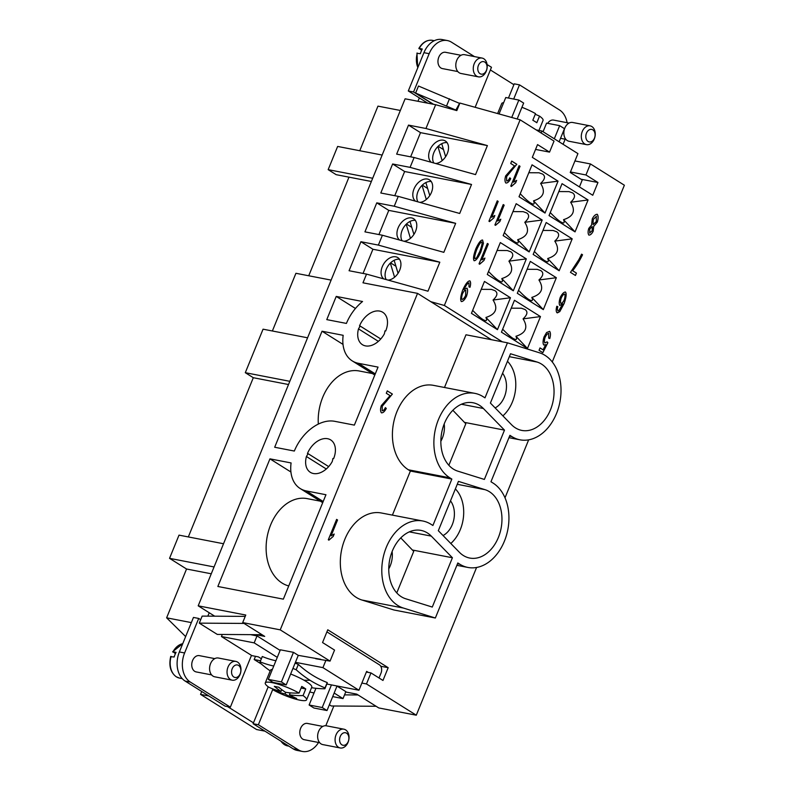 <?xml version="1.0" encoding="UTF-8"?>
<svg xmlns="http://www.w3.org/2000/svg" width="791" height="791" viewBox="0 0 791 791"><rect width="100%" height="100%" fill="white"/><g stroke="black" fill="none" stroke-linecap="round" stroke-linejoin="round"><path stroke-width="1.19" d="M594.278 139.008A9.561 6.862 -79 0 1 586.457 144.634A9.561 6.862 -79 0 1 582.275 131.484A9.561 6.862 -79 0 1 590.096 125.848A9.561 6.862 -79 0 1 594.278 139.008M594.456 138.178A6.377 4.568 -79 0 1 588.089 141.47A6.377 4.568 -79 0 1 586.457 133.155A6.377 4.568 -79 0 1 592.825 129.862A6.377 4.568 -79 0 1 594.456 138.178M586.457 144.634L568.996 141.253A9.561 6.862 -79 0 1 564.814 128.102A9.561 6.862 -79 0 1 572.635 122.476L590.096 125.848M547.679 123.347A8.286 5.942 -79 0 1 553.621 120.094L569.036 123.08M563.083 144.298L565.16 139.216M567.088 122.694A22.316 15.998 101 0 0 559.504 109.959L519.489 84.855L513.685 99.053M508.455 98.044L513.893 84.706L490.38 69.954M417.955 101.288L419.339 97.886M421.623 50.308L419.22 48.419L422.275 49.012A17.54 12.577 101 0 0 421.207 51.267A17.54 12.577 101 0 0 420.387 53.659L417.262 53.402M214.697 616.189L198.195 605.827L245.774 615.042L242.699 622.586L264.698 636.389L255.849 634.679M435.663 104.709L456.822 110.602L459.897 103.057L520.122 119.817L444.364 305.464L430.798 301.687L417.549 293.372L362.98 282.812L366.54 274.111L349.078 270.73L360.914 241.72L378.375 245.101L382.399 235.243L364.938 231.862L376.773 202.852L394.234 206.233L398.259 196.376L380.797 192.994L392.633 163.984L410.094 167.366L414.118 157.508L396.657 154.126L408.502 125.116L425.954 128.498L435.663 104.709L405.111 98.796L198.195 605.827M417.549 293.372L280.232 629.854L242.699 622.586M385.701 331.024L384.95 330.885A19.132 12.854 122.1 0 1 384.327 333.891A19.132 12.854 122.1 0 1 365.501 345.894A19.132 12.854 122.1 0 1 362.436 344.698A19.132 12.854 122.1 0 1 358.501 328.888A19.132 12.854 122.1 0 1 360.251 326.1L359.51 325.951A19.132 12.854 122.1 0 1 379.7 311.09A19.132 12.854 122.1 0 1 382.765 312.287A19.132 12.854 122.1 0 1 385.701 331.024M352.262 360.904A38.265 25.707 122.1 0 0 358.392 363.296L378.039 367.103L354.368 425.113L334.722 421.316A38.265 25.707 -57.9 0 0 294.331 451.048L274.685 447.251L322.036 331.221L343.175 335.315A38.265 25.707 122.1 0 0 352.262 360.904L374.796 375.043M336.234 296.417L326.772 319.623L346.409 323.42A38.265 25.707 122.1 0 1 362.555 301.509L336.234 296.417L355.456 308.47M307.422 453.589A19.132 12.854 122.1 0 1 327.622 438.718A19.132 12.854 122.1 0 1 330.687 439.915A19.132 12.854 122.1 0 1 333.614 458.651L332.863 458.513A19.132 12.854 122.1 0 1 332.25 461.519A19.132 12.854 122.1 0 1 313.414 473.522A19.132 12.854 122.1 0 1 310.349 472.326A19.132 12.854 122.1 0 1 306.424 456.516A19.132 12.854 122.1 0 1 308.174 453.727L307.422 453.589M291.088 462.943A38.265 25.707 -57.9 0 0 300.185 488.531A38.265 25.707 -57.9 0 0 306.315 490.924L325.951 494.731L283.346 599.153L217.861 586.477L269.949 458.849L291.088 462.943M306.424 456.516L326.288 468.984M358.501 328.888L378.375 341.356M410.638 156.826L420.505 132.651L487.394 145.593L475.559 174.603L414.118 157.508M431.392 162.313A12.755 8.572 122.1 0 1 430.709 148.312A12.755 8.572 122.1 0 1 443.326 140.195A12.755 8.572 122.1 0 1 445.373 140.996A12.755 8.572 122.1 0 1 447.192 153.8A12.755 8.572 122.1 0 1 435.683 163.51M442.159 160.613L437.917 146.503A12.755 8.572 122.1 0 1 441.734 143.695L445.63 156.687M438.165 146.266L443.514 149.618M433.784 162.976A12.755 8.572 122.1 0 1 437.917 146.503M441.734 143.695A12.755 8.572 122.1 0 1 447.113 142.667M408.502 125.116L420.505 132.651M425.954 128.498L487.394 145.593M394.768 195.693L404.636 171.518L471.535 184.471L459.7 213.471L398.259 196.376M415.522 201.181A12.755 8.572 122.1 0 1 414.85 187.18A12.755 8.572 122.1 0 1 427.466 179.063A12.755 8.572 122.1 0 1 429.513 179.864A12.755 8.572 122.1 0 1 431.332 192.668A12.755 8.572 122.1 0 1 419.823 202.377M426.3 199.48L422.058 185.371A12.755 8.572 122.1 0 1 425.865 182.573L429.77 195.555M422.305 185.134L427.644 188.485M417.915 201.843A12.755 8.572 122.1 0 1 422.058 185.371M425.865 182.573A12.755 8.572 122.1 0 1 431.243 181.535M392.633 163.984L404.636 171.518M410.094 167.366L471.535 184.471M378.909 234.571L388.776 210.386L455.675 223.339L443.84 252.339L382.399 235.243M399.663 240.049A12.755 8.572 122.1 0 1 398.99 226.048A12.755 8.572 122.1 0 1 411.607 217.93A12.755 8.572 122.1 0 1 413.644 218.731A12.755 8.572 122.1 0 1 415.463 231.536A12.755 8.572 122.1 0 1 403.964 241.245M410.44 238.348L406.198 224.239A12.755 8.572 122.1 0 1 410.005 221.44L413.911 234.423M406.436 224.001L411.785 227.353M402.055 240.711A12.755 8.572 122.1 0 1 406.198 224.239M410.005 221.44A12.755 8.572 122.1 0 1 415.384 220.402M376.773 202.852L388.776 210.386M394.234 206.233L455.675 223.339M378.375 245.101L439.816 262.207L427.971 291.207L366.54 274.111M363.049 273.439L372.917 249.254L439.816 262.207M360.914 241.72L372.917 249.254M383.803 278.916A12.755 8.572 122.1 0 1 383.121 264.916A12.755 8.572 122.1 0 1 395.737 256.808A12.755 8.572 122.1 0 1 397.784 257.599A12.755 8.572 122.1 0 1 399.603 270.413A12.755 8.572 122.1 0 1 388.104 280.113M394.58 277.216L390.339 263.106A12.755 8.572 122.1 0 1 394.145 260.308L398.051 273.3M390.576 262.869L395.925 266.231M386.196 279.579A12.755 8.572 122.1 0 1 390.339 263.106M394.145 260.308A12.755 8.572 122.1 0 1 399.524 259.28M502.295 341.811L444.364 305.464M552.256 361.952L624.376 185.223L590.452 163.945L585.953 174.969L597.956 182.503L592.756 195.268L532.323 157.36L537.534 144.595L549.537 152.119L554.036 141.105L520.122 119.817M545.029 213.056L519.025 196.732L532.046 164.825L558.05 181.149L545.029 213.056L533.539 200.835C534.498 203.238 534.291 204.315 532.926 204.098L530.731 203.079C528.022 201.339 524.532 198.225 520.241 193.736M529.169 251.924L503.155 235.599L516.177 203.692L542.191 220.017L529.169 251.924L517.68 239.703C518.629 242.105 518.431 243.193 517.067 242.966L514.862 241.947C512.163 240.207 508.672 237.092 504.381 232.603M513.31 290.791L487.296 274.467L500.317 242.56L526.331 258.884L513.31 290.791L501.81 278.57C502.769 280.973 502.572 282.061 501.207 281.833L499.002 280.815C496.303 279.075 492.803 275.96 488.522 271.471M497.45 329.659L471.436 313.345L484.458 281.428L510.462 297.752L497.45 329.659L485.951 317.438C486.91 319.841 486.702 320.928 485.348 320.701L483.143 319.683C480.434 317.942 476.943 314.838 472.662 310.339M575.047 231.882L549.033 215.567L562.055 183.66L588.069 199.975L575.047 231.882L563.548 219.661C564.507 222.063 564.299 223.151 562.945 222.924L560.74 221.905C558.041 220.165 554.54 217.06 550.259 212.561M559.178 270.749L533.174 254.435L546.195 222.528L572.2 238.842L559.178 270.749L547.688 258.528C548.647 260.931 548.44 262.019 547.075 261.791L544.88 260.773C542.171 259.043 538.681 255.928 534.39 251.429M543.318 309.617L517.304 293.303L530.326 261.396L556.34 277.71L543.318 309.617L531.829 297.396C532.778 299.799 532.58 300.887 531.216 300.659L529.011 299.641C526.312 297.91 522.821 294.796 518.53 290.297M527.459 348.485L501.445 332.171L514.466 300.264L540.48 316.578L527.459 348.485L515.959 336.264C516.918 338.667 516.721 339.754 515.356 339.527L513.151 338.508C510.452 336.778 506.952 333.664 502.671 329.175M548.796 333.377C547.688 333.347 546.472 334.662 545.137 337.322C544.257 340.041 544.168 341.92 544.89 342.958L547.095 341.85L547.856 342.721L542.853 352.687L539.047 350.294L540.016 347.911L543.081 349.83L545.711 344.639L543.743 344.995C542.745 343.442 542.853 340.743 544.04 336.926L546.601 332.527L549.626 331.33C550.674 332.744 550.724 335.147 549.775 338.538L548.697 338.133L548.667 333.327M544.851 342.948L544.851 342.948C544.129 341.91 544.208 340.031 545.098 337.312C546.423 334.662 547.639 333.337 548.746 333.367M576.421 273.093L572.615 270.72L576.421 273.093L575.443 275.486L570.469 272.371L578.933 259.517L581.573 254.158L582.542 254.771C579.694 260.674 576.402 265.994 572.654 270.72L572.615 270.72C576.352 265.984 579.655 260.664 582.502 254.761L581.563 254.178M506.616 180.921L506.665 180.931C507.674 181.06 508.732 180.012 509.829 177.807L510.699 178.677C508.979 181.861 507.347 183.294 505.805 182.978C504.727 181.446 504.688 179.063 505.696 175.839L514.496 165.843L510.729 163.48L511.708 161.077L516.8 164.271L506.645 176.512L506.616 180.921L506.606 176.502L516.76 164.271L511.698 161.097M488.937 221.213L497.252 200.835L498.192 201.418L491.715 217.298L494.83 215.488L493.841 217.901L489.55 221.599L488.937 221.213M483.469 243.203L480.849 251.943C478.169 257.836 475.925 260.773 474.116 260.733C472.939 259.151 473.522 255.167 475.846 248.799C478.515 242.926 480.76 239.999 482.569 240.009L483.42 243.193L482.52 239.999M469.043 282.911C467.728 283.02 466.117 285.096 464.238 289.15L466.977 288.122C467.916 289.615 467.768 292.304 466.542 296.19C464.693 299.848 462.953 301.628 461.331 301.539C460.144 299.957 460.599 296.141 462.695 290.07C465.592 283.821 467.995 280.756 469.903 280.884C470.813 282.061 470.843 284.196 470.002 287.281L469.004 286.935L468.934 282.871M479.039 263.828L487.365 243.45L488.304 244.033L481.818 259.913L484.932 258.093L483.954 260.506L479.653 264.214L479.039 263.828M494.909 224.96L503.224 204.572L504.164 205.166L497.677 221.045L500.792 219.226L499.813 221.638L495.512 225.336L494.909 224.96M510.768 186.093L519.084 165.705L520.023 166.298L513.547 182.177L516.661 180.358L515.673 182.77L511.372 186.468L510.768 186.093M597.284 222.162L593.715 226.374L593.191 231.229C591.797 233.938 590.353 235.214 588.85 235.075C587.871 233.642 587.851 231.407 588.781 228.381L591.569 225.03L592.261 218.909C593.903 215.735 595.583 214.213 597.294 214.351C598.401 215.973 598.401 218.583 597.284 222.162L597.245 222.152C598.352 218.573 598.362 215.973 597.254 214.341L597.017 214.242M556.913 312.682C555.994 311.476 555.964 309.33 556.805 306.255L557.823 306.641L557.299 309.014L557.813 310.675L558.881 310.517L562.787 303.902L559.81 305.445C558.891 303.942 559.029 301.272 560.236 297.446C562.065 293.856 563.805 292.047 565.466 292.017C566.682 293.599 566.237 297.436 564.121 303.536L559.801 311.575L557.398 312.88M557.299 309.014L557.764 310.675L558.881 310.517M556.874 312.672L559.761 311.575L564.072 303.526C566.188 297.426 566.643 293.59 565.427 292.008M559.771 305.435L562.787 303.902M557.25 309.004L557.774 306.631L556.795 306.265M564.527 294.034L564.655 294.074C563.667 294.074 562.539 295.35 561.264 297.9C560.394 300.57 560.275 302.399 560.898 303.368L561.027 303.418M564.606 294.064C563.627 294.064 562.5 295.34 561.224 297.891C560.354 300.57 560.236 302.389 560.859 303.358L560.977 303.408M560.898 303.368C561.926 303.408 563.034 302.261 564.22 299.927C565.09 297.169 565.229 295.221 564.655 294.074M588.811 235.065C590.304 235.214 591.757 233.928 593.151 231.229L593.675 226.364L597.245 222.152M592.123 226.612L589.74 229.014L589.77 233.068M592.212 226.651L589.7 229.004L589.75 233.068M596.404 216.378L593.201 219.473L593.082 224.634L596.325 221.529L596.266 216.319M589.631 233.019L592.182 230.715L592.261 226.661M596.454 216.388L593.24 219.483L593.082 224.634M511.332 186.468L515.633 182.761L516.602 180.378M513.547 182.177L519.984 166.288L519.074 165.724M495.473 225.336L499.764 221.638L500.743 219.245M497.677 221.045L504.114 205.156L503.214 204.592M479.603 264.204L483.904 260.506L484.883 258.113M481.818 259.913L488.255 244.024L487.355 243.46M469.953 287.271C470.803 284.187 470.774 282.051 469.864 280.874M461.282 301.529C462.903 301.618 464.643 299.838 466.492 296.18C467.728 292.304 467.867 289.615 466.927 288.122M464.05 289.654L464.198 289.14C466.077 285.086 467.679 283.01 469.004 282.911M465.8 290.168C464.792 290.109 463.674 291.315 462.438 293.797C461.549 296.546 461.4 298.405 462.003 299.394L462.053 299.403C463.111 299.384 464.287 298.088 465.602 295.508L465.721 290.129M465.84 290.178C464.831 290.109 463.714 291.325 462.488 293.807C461.588 296.556 461.45 298.415 462.053 299.403L462.003 299.394M474.066 260.723C475.875 260.763 478.12 257.826 480.809 251.934L483.42 243.193M481.63 242.016L481.739 242.056C480.79 241.809 479.158 244.251 476.815 249.402C474.847 254.801 474.234 257.896 474.966 258.687L474.916 258.677C474.185 257.886 474.808 254.791 476.775 249.402C479.109 244.251 480.75 241.799 481.689 242.046M474.916 258.677L476.597 257.886L479.88 251.33C481.848 245.932 482.461 242.847 481.739 242.056M489.5 221.589L493.802 217.891L494.78 215.498M491.715 217.298L498.152 201.418L497.252 200.845M505.756 182.968C507.308 183.285 508.939 181.851 510.65 178.667L509.819 177.827M575.403 275.466L576.382 273.083M549.735 338.528C550.684 335.147 550.635 332.734 549.577 331.32M543.694 344.985L545.711 344.639M543.081 349.83L540.006 347.921M542.814 352.657L547.817 342.711L547.085 341.88M491.379 339.695L430.798 301.687M280.232 629.854L330.055 661.108L334.553 650.083L322.55 642.549L327.761 629.784L388.183 667.693L382.973 680.458L370.969 672.923L366.47 683.948L416.284 715.202L476.577 567.483M505.004 497.816L528.655 439.855M435.357 618.008L393.888 609.98L361.902 600.013A44.642 32.006 -79 0 1 341.811 548.984A44.642 32.006 -79 0 1 381.351 512.983L422.819 521.002A44.642 32.006 -79 0 1 425.301 521.635A44.642 32.006 -79 0 1 430.907 524.225L432.914 525.481L451.849 479.069L449.852 477.813A44.642 32.006 -79 0 1 436.434 425.271A44.642 32.006 -79 0 1 474.907 393.374A44.642 32.006 -79 0 1 482.994 396.598L484.992 397.853L507.456 342.81L539.442 352.786A44.642 32.006 -79 0 1 559.534 403.815A44.642 32.006 -79 0 1 519.994 439.816A44.642 32.006 -79 0 1 517.512 439.193A44.642 32.006 -79 0 1 511.906 436.592L509.908 435.337L490.964 481.749L492.961 483.004A44.642 32.006 -79 0 1 506.378 535.556A44.642 32.006 -79 0 1 467.906 567.444A44.642 32.006 -79 0 1 459.818 564.22L457.821 562.965L435.357 618.008L403.38 608.042A44.642 32.006 -79 0 1 383.279 557.012A44.642 32.006 -79 0 1 422.819 521.002M392.395 515.119L410.381 471.041L408.383 469.785A44.642 32.006 -79 0 1 394.966 417.243A44.642 32.006 -79 0 1 433.438 385.346L474.907 393.374M444.483 387.491L465.988 334.781L507.456 342.81M328.295 539.769L336.61 519.39L337.549 519.974L331.073 535.853L334.188 534.044L333.199 536.456L328.898 540.154L328.295 539.769M382.201 410.717L382.241 410.727C383.249 410.855 384.307 409.807 385.405 407.602L386.275 408.472C384.555 411.656 382.933 413.09 381.381 412.773C380.303 411.241 380.263 408.868 381.282 405.635L390.072 395.638L386.305 393.275L387.283 390.873L392.376 394.066L382.221 406.307L382.201 410.717L382.182 406.297L392.336 394.066L387.283 390.892M381.667 412.882L381.381 412.773C382.884 413.08 384.515 411.646 386.226 408.463L385.395 407.622M328.858 540.144L333.159 536.446L334.128 534.054M331.073 535.853L337.51 519.974L336.6 519.4M517.156 118.996L523.652 103.067L518.847 100.062L511.737 117.483M543.061 131.731L546.571 123.129L559.672 125.66L564.467 128.676L559.108 141.807M499.052 113.953L505.756 97.52L518.847 100.062M554.313 138.791L559.672 125.66M467.263 105.104L474.6 107.151M536.199 129.912L541.924 131.019L577.934 153.612L570.242 172.468L582.245 180.002L579.882 185.796A6.377 4.568 101 0 1 579.358 186.854M541.924 131.019L541.113 132.997M427.783 103.186L408.304 90.965L423.927 52.681A22.316 15.998 -79 0 1 442.179 39.55L447.419 40.568A22.316 15.998 101 0 0 429.167 53.689L413.545 91.983L433.023 104.204M408.304 90.965L413.545 91.983M475.144 107.299L491.478 67.275L487.078 64.526M474.452 56.596L451.463 42.17A22.316 15.998 101 0 0 447.419 40.568M457.841 71.566L442.426 68.59A8.286 5.942 -79 0 1 438.797 57.179A8.286 5.942 -79 0 1 445.58 52.305L460.985 55.291M433.527 104.303L415.611 93.061L418.488 86.031L459.561 103.394L455.843 110.038L415.611 93.061M455.843 110.038L456.674 110.562M482.055 58.069L464.594 54.688A9.561 6.862 101 0 0 456.773 60.314A9.561 6.862 101 0 0 460.955 73.474L478.417 76.856A9.561 6.862 101 0 0 486.238 71.23A9.561 6.862 101 0 0 482.055 58.069A9.561 6.862 101 0 0 474.234 63.695A9.561 6.862 101 0 0 478.417 76.856M486.416 70.389A6.377 4.568 101 0 0 484.784 62.084A6.377 4.568 101 0 0 478.417 65.376A6.377 4.568 101 0 0 480.048 73.682A6.377 4.568 101 0 0 486.416 70.389M419.161 48.765L419.22 48.419A17.54 12.577 101 0 1 432.499 40.361L434.279 40.697M446.618 105.826L449.486 98.796M201.725 691.482L200.548 694.379L256.561 729.529L264.955 731.151M209.229 612.748L207.845 616.14M208.933 696.001L200.548 694.379M268.198 686.766L253.476 722.855L227.63 706.64M175.414 653.643L173.002 651.754L176.057 652.348A17.54 12.577 101 0 0 174.999 654.592A17.54 12.577 101 0 0 174.168 656.995L171.044 656.738M172.942 652.1L173.002 651.754A17.54 12.577 -79 0 1 182.741 643.706M191.343 622.606L166.624 617.82L185.648 636.577M211.266 573.791L186.547 569.006L166.624 617.82M255.493 656.322L254.178 659.536L261.514 664.133M280.123 650.41L257.016 635.915L250.47 634.639M268.297 679.39L280.37 649.807L293.471 652.338L298.266 655.353L286.194 684.937L273.103 682.406L268.297 679.39L281.398 681.931L286.194 684.937M320.681 659.289L298.266 655.353M334.158 693.045L343.017 698.601L345.855 691.641L336.996 686.084M368.28 672.409L366.638 671.381L358.946 690.236L331.439 684.907L322.214 707.53L327.009 710.545L313.918 708.014L309.113 704.999L322.214 707.53M337.035 685.995L327.009 710.545M315.935 688.289L309.113 704.999M331.439 684.907L326.821 684.017M293.471 652.338L281.398 681.931M295.429 662.314L322.926 667.634L358.946 690.236M325.922 660.307L322.926 667.634M254.178 659.536L260.546 660.772M261.366 658.745L258.4 656.886L251.854 655.61L221.44 636.537L254.178 642.875L277.285 657.37M314.017 692.995L309.795 691.967M343.017 698.601L332.704 696.604M326.891 631.91A6.377 4.568 -79 0 1 327.355 632.157L379.373 664.796A6.377 4.568 -79 0 1 381.015 673.111L379.018 677.986M222.281 634.461L221.44 636.537M257.016 635.915L254.178 642.875M400.345 110.463L377.96 106.132L359.757 150.725M382.152 155.056L337.638 146.444L328.166 169.65L336.165 174.673L371.365 181.485M372.68 178.262L328.166 169.65M348.979 177.144L308.727 275.772M331.122 280.103L295.923 273.291L272.371 330.984M307.57 337.797L263.057 329.185L245.299 372.69L253.308 377.712L188.327 536.931M289.822 381.311L245.299 372.69M288.507 384.525L253.308 377.712M223.527 543.743L179.013 535.131L169.541 558.337L186.547 569.006M214.054 566.949L169.541 558.337M574.938 160.949L590.452 163.945M416.284 715.202L378.751 707.935L356.741 694.132L345.707 691.996M366.47 683.948L361.873 683.058M315.698 658.725L330.055 661.108M511.243 308.174L521.417 308.223L524.987 309.508C528.081 311.664 527.439 314.778 523.069 318.862C528.339 327.286 525.966 333.09 515.959 336.264M540.48 316.578L523.069 318.862M527.103 269.296L537.277 269.355L540.856 270.641C543.941 272.796 543.298 275.911 538.928 279.994C544.198 288.418 541.825 294.222 531.829 297.396M542.962 230.428L553.136 230.488L556.716 231.773C559.801 233.928 559.158 237.043 554.788 241.126C560.058 249.551 557.695 255.355 547.688 258.528M558.832 191.56L569.006 191.62L572.575 192.895C575.66 195.051 575.027 198.175 570.657 202.259C575.917 210.683 573.554 216.487 563.548 219.661M481.225 289.338L491.399 289.397L494.978 290.673C498.063 292.828 497.42 295.953 493.05 300.036C498.32 308.46 495.957 314.264 485.951 317.438M497.094 250.47L507.268 250.529L510.838 251.805C513.932 253.96 513.29 257.085 508.92 261.168C514.19 269.593 511.817 275.397 501.81 278.57M512.954 211.602L523.128 211.652L526.707 212.937C529.792 215.093 529.149 218.217 524.779 222.301C530.049 230.725 527.676 236.529 517.68 239.703M528.813 172.735L538.987 172.784L542.567 174.069C545.652 176.225 545.009 179.349 540.639 183.433C545.909 191.857 543.546 197.661 533.539 200.835M558.05 181.149L540.639 183.433M556.34 277.71L538.928 279.994M572.2 238.842L554.788 241.126M588.069 199.975L570.657 202.259M510.462 297.752L493.05 300.036M526.331 258.884L508.92 261.168M542.191 220.017L524.779 222.301M360.251 326.1L380.768 338.973M322.036 331.221L343.007 344.382M318.318 424.095A44.642 32.006 -79 0 1 359.233 370.989L372.403 373.54M370.277 373.125L370.574 372.393M308.174 453.727L328.68 466.601M288.725 585.963L287.697 585.647A44.642 32.006 -79 0 1 267.605 534.617A44.642 32.006 -79 0 1 307.145 498.617L320.315 501.168M269.949 458.849L290.92 472.009M318.19 500.752L318.486 500.021M458.444 481.383L485.002 489.669A35.071 25.144 -79 0 1 500.792 529.762A35.071 25.144 -79 0 1 469.725 558.05A35.071 25.144 -79 0 1 467.778 557.556A35.071 25.144 -79 0 1 459.433 552.326L438.323 530.692L458.444 481.383M432.281 607.063L405.724 598.777A35.071 25.144 -79 0 1 389.933 558.683A35.071 25.144 -79 0 1 421 530.395A35.071 25.144 -79 0 1 422.948 530.89A35.071 25.144 -79 0 1 431.293 536.12L452.412 557.754L432.281 607.063M510.531 353.755L537.089 362.041A35.071 25.144 -79 0 1 552.879 402.135A35.071 25.144 -79 0 1 521.813 430.423A35.071 25.144 -79 0 1 519.865 429.928A35.071 25.144 -79 0 1 511.52 424.698L490.4 403.064L510.531 353.755M484.369 479.435L457.811 471.149A35.071 25.144 -79 0 1 442.021 431.055A35.071 25.144 -79 0 1 473.087 402.767A35.071 25.144 -79 0 1 475.035 403.262A35.071 25.144 -79 0 1 483.38 408.492L504.49 430.126L484.369 479.435M396.775 592.904L413.713 551.396L400.77 537.91M392.109 551.564A20.724 14.861 -79 0 1 388.767 568.858M450.811 543.496A33.479 24.007 101 0 0 455.369 488.917M450.504 500.851A20.724 14.861 -79 0 1 443.039 535.537M464.465 422.374L504.49 430.126M412.378 550.002L452.412 557.754M410.381 471.041L451.849 479.069M366.371 672.034L370.969 672.923M380.768 666.259L388.183 667.693M580.999 179.221L597.956 182.503M570.44 171.963L585.953 174.969M535.566 149.42L549.537 152.119M502.898 415.868A33.479 24.007 101 0 0 507.456 361.289M502.582 373.223A20.724 14.861 -79 0 1 495.126 407.909M448.863 465.276L465.8 423.768L452.857 410.282M444.196 423.936A20.724 14.861 -79 0 1 440.854 441.23M185.094 681.041L225.109 706.145L230.349 707.164L190.324 682.06A22.316 15.998 -79 0 1 184.61 652.961L198.699 618.443L193.459 617.435L179.369 651.952A22.316 15.998 101 0 0 185.094 681.041L190.324 682.06M262.029 634.718L217.307 634.431L199.292 623.14L200.696 619.699L198.699 618.443M251.479 655.383L230.349 707.164M211.622 674.901L196.208 671.925A8.286 5.942 -79 0 1 192.589 660.515A8.286 5.942 -79 0 1 199.362 655.64L214.776 658.626M232.198 680.191L214.737 676.809A9.561 6.862 -79 0 1 210.554 663.649A9.561 6.862 -79 0 1 218.375 658.023L235.837 661.405A9.561 6.862 -79 0 1 240.019 674.565A9.561 6.862 -79 0 1 232.198 680.191A9.561 6.862 -79 0 1 228.016 667.031A9.561 6.862 -79 0 1 235.837 661.405M232.198 668.711A6.377 4.568 -79 0 1 238.566 665.419A6.377 4.568 -79 0 1 240.197 673.724A6.377 4.568 -79 0 1 233.829 677.017A6.377 4.568 -79 0 1 232.198 668.711M199.292 623.14L244.024 623.417M245.23 616.377L202.16 616.11L200.696 619.699M253.476 722.855L253.12 723.725L293.135 748.83A22.316 15.998 101 0 0 297.179 750.432L302.419 751.45A22.316 15.998 -79 0 1 298.375 749.838L258.36 724.734L272.944 688.981M358.076 694.963L344.53 694.884M376.081 706.264L331.35 705.987L329.382 704.751M318.555 742.472A22.316 15.998 -79 0 1 302.419 751.45M333.851 705.997L325.803 725.733M319.663 742.69L304.258 739.704A8.286 5.942 -79 0 1 300.629 728.303A8.286 5.942 -79 0 1 307.402 723.429L322.817 726.405M343.877 729.183L326.416 725.812A9.561 6.862 101 0 0 318.595 731.438A9.561 6.862 101 0 0 322.777 744.588L340.239 747.97A9.561 6.862 101 0 0 348.06 742.344A9.561 6.862 101 0 0 343.877 729.183A9.561 6.862 101 0 0 336.056 734.809A9.561 6.862 101 0 0 340.239 747.97M340.239 736.49A6.377 4.568 101 0 0 341.87 744.806A6.377 4.568 101 0 0 348.248 741.513A6.377 4.568 101 0 0 346.606 733.198A6.377 4.568 101 0 0 340.239 736.49M253.12 723.725L258.36 724.734M513.893 84.706L514.249 83.836L519.489 84.855M535.23 114.309A127.509 85.665 122.1 0 1 539.521 116.129L536.812 122.743A22.316 4.163 -157.8 0 0 534.973 121.527A22.316 4.163 -157.8 0 0 532.818 120.232L535.517 113.617A22.316 4.163 22.2 0 0 521.931 107.289M497.628 113.558L501.731 103.512A22.316 4.163 22.2 0 1 503.649 102.692M539.521 116.129A22.316 4.163 22.2 0 1 543.061 120.38L538.958 130.446M311.535 687.715A165.507 111.185 -57.9 0 0 324.854 688.773A35.071 6.536 22.2 0 0 324.972 688.556L327.138 683.226A35.071 6.536 -157.8 0 0 327.227 682.544L325.052 687.873A35.071 6.536 22.2 0 1 324.972 688.556M325.052 687.873A165.507 118.65 -79 0 1 310.013 680.27A165.507 118.65 -79 0 1 296.17 669.75L298.336 664.42A159.703 114.497 101 0 0 312.158 675A159.703 114.497 101 0 0 327.227 682.544M262.305 656.51A35.071 6.536 -157.8 0 0 262.187 656.728L260.021 662.047A35.071 6.536 22.2 0 1 260.13 661.84L262.305 656.51A159.703 107.289 -57.9 0 0 275.901 660.762M298.336 664.42A35.071 6.536 -157.8 0 0 295.102 663.115M273.745 666.032A165.507 111.185 122.1 0 1 260.13 661.84M260.021 662.047A35.071 6.536 22.2 0 0 259.932 662.739A165.507 118.65 101 0 0 270.186 670.887M292.927 668.435A35.071 6.536 22.2 0 1 296.17 669.75M290.653 674.021A22.316 4.163 22.2 0 1 306.394 681.634A22.316 4.163 22.2 0 1 311.783 687.112L306.592 699.827A22.316 4.163 22.2 0 1 294.084 698.71A22.316 4.163 22.2 0 1 272.806 689.722L273.093 689.03M299.047 693.064A22.316 4.163 22.2 0 0 277.77 684.077A22.316 4.163 22.2 0 0 265.262 682.959A22.316 4.163 22.2 0 0 268.802 687.211A127.509 85.665 -57.9 0 0 281.042 691.433A127.509 91.41 -79 0 1 274.329 686.341A126.738 85.141 -57.9 0 0 278.689 687.181A127.509 91.41 101 0 0 285.413 692.273A127.509 85.665 -57.9 0 0 299.047 693.064L301.747 686.44A22.316 4.163 22.2 0 1 303.912 687.725A22.316 4.163 22.2 0 1 305.751 688.951L303.052 695.576A22.316 4.163 22.2 0 1 306.592 699.827M303.052 695.576A127.509 85.665 122.1 0 1 289.407 694.785L290.198 692.857M305.751 688.951L301.094 688.051M289.407 694.785A127.509 91.41 101 0 0 296.694 698.483A126.738 85.141 122.1 0 1 292.334 697.632L292.749 696.614M292.334 697.632A127.509 91.41 -79 0 1 285.047 693.944L285.709 692.323M285.047 693.944A127.509 85.665 122.1 0 1 272.806 689.722M281.042 691.433L281.764 689.663M265.262 682.959L270.453 670.244A22.316 4.163 22.2 0 1 272.361 669.423M417.332 53.066A17.54 12.577 101 0 0 417.856 67.561M361.902 600.013L403.38 608.042M423.927 52.681L429.167 53.689M281.052 741.246A17.54 12.577 101 0 0 284.473 744.647A17.54 12.577 101 0 0 287.657 745.913L288.863 746.14M358.392 363.296L375.27 373.886M306.315 490.924L323.183 501.514M287.697 585.647L288.764 585.854M457.257 484.3L485.002 489.669M409.323 531.868L431.293 536.12M509.345 356.672L537.089 362.041M461.4 404.241L483.38 408.492M457.495 563.775L459.818 564.22M509.572 436.148L511.906 436.592M408.383 469.785L449.852 477.813M182.237 678.638L179.616 678.124A17.54 12.577 -79 0 1 176.433 676.859A17.54 12.577 -79 0 1 171.113 656.401M179.369 651.952L184.61 652.961M293.135 748.83L298.375 749.838M303.952 680.191A167.603 112.599 -57.9 0 0 310.013 680.27M560.532 138.316L565.881 139.354M508.949 437.68L519.994 439.816M417.737 67.858L416.946 53.086M418.844 48.439C422.513 42.299 427.061 39.599 432.499 40.361M287.657 745.913L284.276 744.568L280.706 741.029M172.626 651.774L182.761 643.656M300.185 488.531L322.718 502.671M456.862 565.308L467.906 567.444M179.616 678.124L176.235 676.78C170.48 672.409 168.651 665.627 170.727 656.421"/></g></svg>
